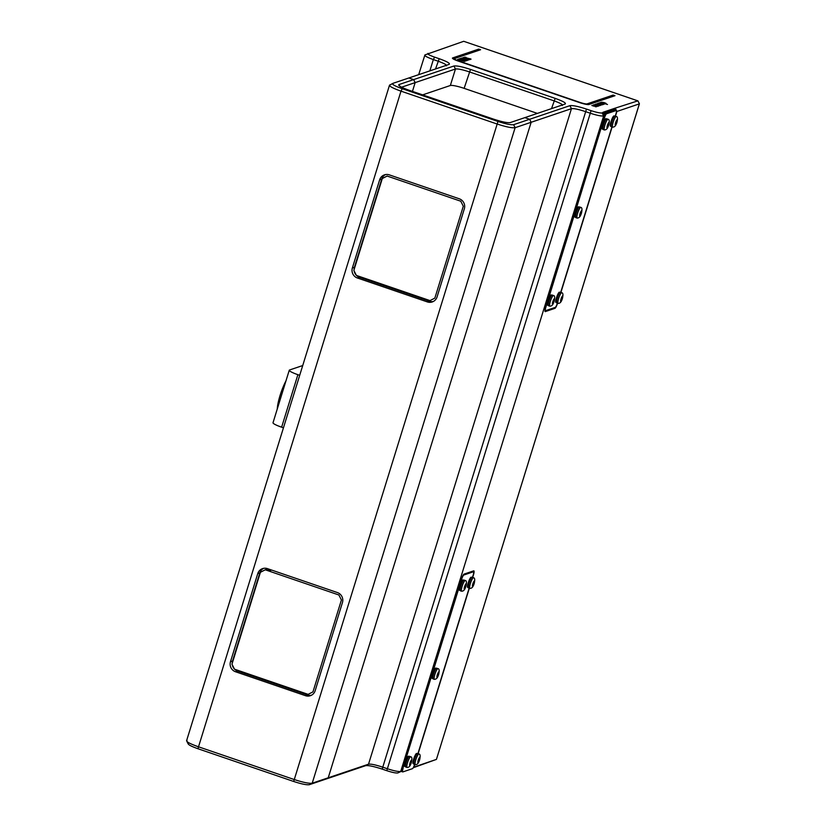 <?xml version="1.0" encoding="UTF-8"?>
<svg xmlns="http://www.w3.org/2000/svg" width="826" height="826" viewBox="0 0 826 826"><rect width="100%" height="100%" fill="white"/><g stroke="black" fill="none" stroke-linecap="round" stroke-linejoin="round"><path stroke-width="1.24" d="M614.358 109.858L614.854 108.258L637.837 100.865L463.716 41.3L424.925 54.919L418.679 74.65M615.401 108.443L616.919 111.458L639.355 103.88L436.438 759.393L639.417 103.797L637.92 100.875L463.716 41.3M614.854 108.258L602.949 112.284L605.014 115.475L545.635 307.293A4.956 0.971 108.9 0 0 545.325 311.598L554.938 308.346A4.956 0.971 108.9 0 0 557.54 303.266L557.313 303.349A3.965 0.774 -71.1 0 1 555.237 307.406L545.614 310.659A3.965 0.774 -71.1 0 1 545.862 307.21L604.302 117.777M472.668 577.436L473.381 575.154A4.956 0.971 108.9 0 0 473.68 570.849L464.067 574.101A4.956 0.971 108.9 0 0 461.476 579.171L402.097 770.988L400.724 771.453C398.4 771.794 393.795 770.844 386.929 768.603L382.324 767.034C375.458 764.793 370.864 763.843 368.53 764.184L328.232 777.793L531.149 122.279L529.642 119.274L569.93 105.656C572.728 105.253 578.241 106.399 586.481 109.084L591.086 110.653C596.589 112.45 600.265 113.203 602.123 112.935L603.496 112.47M427.961 53.37C427.145 54 429.365 55.259 434.6 57.139L439.205 58.708C447.052 61.527 450.366 63.416 449.158 64.356L408.86 77.974L413.65 79.606L415.158 82.61L412.442 91.397L415.158 82.61L413.65 79.606L408.86 77.974L392.835 83.385C391.689 84.273 394.828 86.059 402.241 88.712L497.975 121.453C505.76 123.993 510.974 125.067 513.607 124.685L529.642 119.274L524.851 117.633L510.2 122.589C507.412 122.991 501.888 121.845 493.649 119.161L408.953 90.199C401.116 87.391 397.791 85.501 398.999 84.551L453.949 65.997C456.737 65.595 462.261 66.73 470.5 69.415L555.186 98.377C563.043 101.195 566.357 103.074 565.149 104.024L524.851 117.633L529.642 119.274L531.149 122.279L571.447 108.671C573.771 108.33 578.376 109.28 585.242 111.52L589.847 113.09C596.713 115.33 601.318 116.28 603.641 115.939L605.014 115.475M604.374 102.651L601.638 102.176L605.355 103.529L606.067 103.384L604.374 102.651M600.905 102.331L607.482 104.489L600.905 102.331M599.882 102.682L604.405 104.128L599.882 102.682M598.943 102.992L603.331 104.499L598.943 102.992M598.003 103.312L601.648 104.592L597.694 103.415L600.388 104.747L602.536 104.768L598.003 103.312M595.959 104.004L600.977 105.201L595.959 104.004M598.881 105.253L595.133 104.375L598.881 105.253M596.795 105.212L594.059 104.737L597.642 106.048L598.489 105.945L596.795 105.212M593.326 104.892L597.848 106.347L593.326 104.892M595.587 106.368L591.839 105.491L595.587 106.368M464.78 57.417L471.057 59.121L464.78 57.417M469.55 59.73L463.107 57.521L469.55 59.73M464.357 58.687L465.441 58.78L464.357 58.687M465.678 60.009L468.239 60.164L461.631 58.016L465.678 60.009M460.35 58.45L466.958 60.597L460.35 58.45M459.153 58.852L465.43 61.114L463.396 60.03L466.566 60.732L460.123 58.532L462.157 59.606L459.153 58.852M464.522 61.423L458.76 58.987L460.123 59.648L457.625 59.369L464.522 61.423M452.648 57.923A7.94 1.156 17.2 0 0 458.182 61.062L579.687 102.62A7.94 1.156 17.2 0 0 588.886 104.52L614.988 95.702L613.14 95.073L587.038 103.89A5.947 0.867 -162.8 0 1 580.141 102.465L458.636 60.907A5.947 0.867 -162.8 0 1 454.486 58.553L480.587 49.736L478.75 49.106L452.648 57.923M413.496 767.23L436.438 759.393L413.227 767.746M402.097 770.988L397.812 772.95C395.953 773.219 392.278 772.465 386.774 770.668L382.18 769.099C373.941 766.414 368.417 765.268 365.629 765.671L309.306 784.7C306.663 785.082 301.459 784.008 293.674 781.468L197.93 748.728C190.517 746.074 187.378 744.288 188.524 743.4M414.002 766.972L414.766 764.494M418.111 753.694L469.323 588.246M616.919 111.458L615.453 116.177M612.107 126.987L560.895 292.435M429.85 70.881L433.351 59.575C426.805 57.221 424.037 55.652 425.049 54.867L424.925 54.919M434.6 57.139L433.351 59.575L437.956 61.145C444.491 63.499 447.258 65.068 446.257 65.853M283.452 427.806L281.635 427.187A11.905 1.735 -162.8 0 1 273.014 422.736L289.265 370.234A11.905 1.735 17.2 0 1 289.585 369.976L302.719 365.546M299.704 375.303L297.887 374.684A11.905 1.735 17.2 0 1 289.265 370.234M277.278 408.963A19.845 3.872 -71.1 0 1 285.961 380.889M537.385 113.399L464.14 88.351A11.905 1.735 17.2 0 0 450.346 85.501L422.613 94.876M401.56 87.205L455.456 69.002C457.79 68.661 462.384 69.611 469.251 71.852L553.936 100.813C560.482 103.157 563.249 104.726 562.238 105.522M598.85 105.16A19.845 19.246 71.3 0 1 598.984 105.294L599.79 105.687M452.421 58.15A7.94 1.156 -162.8 0 1 452.617 58.016L478.719 49.199L480.433 49.787M454.321 58.729A5.947 0.867 17.2 0 0 458.606 61L580.12 102.558A5.947 0.867 17.2 0 0 587.018 103.983L613.119 95.166L614.833 95.754M599.439 103.198L602.722 104.324L599.439 103.198M598.489 104.737L596.961 104.035L598.489 104.737M597.312 105.501L597.983 105.924L596.578 105.656L597.312 105.501M469.23 59.276L463.923 57.799L469.23 59.276M464.79 59.472L467.382 59.988L464.79 59.472M464.088 61.196L460.134 60.019L464.088 61.196M604.911 102.951L606.088 103.549M604.942 103.436L605.499 103.374M601.648 102.197L603.104 102.372M604.095 103.436L604.642 103.622M603.785 103.735L604.415 103.735M602.681 103.642L603.486 103.921M598.736 103.147L600.161 103.322M602.175 103.993L603.279 104.51M601.844 104.334L602.67 104.344M601.473 104.51L602.02 104.696M600.936 104.634L601.617 104.685M596.413 103.931L597.466 104.024M598.241 104.272L599.356 104.799M599.779 105.243L600.316 105.139M600.13 104.912L600.936 105.274M597.022 104.097L597.549 104.51M595.133 104.375L596.279 104.406M596.486 104.912L598.437 105.139M598.643 105.656L599.18 105.522M596.64 105.263L597.26 105.491M597.332 105.511L598.509 106.11M594.07 104.747L595.525 104.923M596.517 105.996L597.064 106.182M596.269 106.317L596.837 106.286M591.839 105.491L592.985 105.511M593.192 106.027L595.143 106.255M595.691 106.409L596.496 106.791M595.35 106.771L595.887 106.637M464.429 57.159L465.947 57.314M466.545 58.068L468.053 58.316M468.074 58.347L468.724 58.811M469.313 58.997L470.314 58.997M469.901 58.667L471.006 59.204M463.097 57.603L470.077 59.544M463.944 57.882L469.085 59.327M464.48 58.729L465.286 58.832M461.755 58.057L468.084 60.215M464.831 59.534L466.246 60.164M466.298 60.184L467.237 60.04M460.474 58.491L466.814 60.649M459.194 58.966L461.651 59.482M460.061 58.636L463.396 60.04M463.871 60.257L465.472 61.103M457.759 59.41L459.979 59.699M458.709 59.09L464.604 61.392M463.995 61.269L462.973 60.866M187.017 740.395C185.664 741.438 189.361 743.534 198.085 746.663L293.819 779.403C302.977 782.387 309.11 783.657 312.207 783.203L328.232 777.793L531.149 122.279L515.125 127.689C512.017 128.144 505.894 126.874 496.736 123.89L400.992 91.149L197.93 748.728M352.361 267.985A7.94 7.692 71.3 0 0 357.41 278.001L427.372 301.924A7.94 7.692 71.3 0 0 437.057 296.947L464.336 208.813A7.94 7.692 71.3 0 0 459.297 198.798L389.335 174.875A7.94 7.692 71.3 0 0 379.65 179.851L352.361 267.985L354.426 267.283A7.94 7.692 -108.7 0 0 354.065 269.72M230.475 661.74A7.94 7.692 71.3 0 0 235.524 671.755L305.475 695.688A7.94 7.692 71.3 0 0 315.171 690.701L342.449 602.577A7.94 7.692 71.3 0 0 337.4 592.562L267.438 568.629A7.94 7.692 71.3 0 0 257.753 573.616L230.475 661.74L232.54 661.048A7.94 7.692 -108.7 0 0 232.178 663.474M263.639 568.34A7.94 7.692 -108.7 0 0 259.818 572.914L232.54 661.048M234.605 669.215A7.94 7.692 -108.7 0 0 237.578 671.063L307.54 694.986A7.94 7.692 -108.7 0 0 311.35 695.275M232.302 664.847A7.94 7.692 -108.7 0 0 234.408 669.019M385.525 174.585A7.94 7.692 -108.7 0 0 381.705 179.159L354.426 267.283M356.491 275.461A7.94 7.692 -108.7 0 0 359.465 277.309L429.427 301.232A7.94 7.692 -108.7 0 0 433.237 301.521M354.199 271.083A7.94 7.692 -108.7 0 0 356.295 275.254M392.835 83.385L389.5 85.223L186.583 740.736L188.214 744.009M398.669 85.202L398.999 84.551L399.846 86.255M402.241 88.712L400.992 91.149C392.267 88.021 388.581 85.925 389.934 84.882L389.758 84.944M266.54 570.239A7.94 7.692 71.3 0 1 270.763 570.446L270.308 570.601A7.94 7.692 -108.7 0 0 266.653 570.281M338.897 594.988L341.417 599.996L312.971 691.868L308.129 694.367L234.491 669.174L231.972 664.166L260.407 572.294L265.249 569.795L338.897 594.988M265.538 569.899L266.622 569.341L265.249 569.795M460.784 201.224L463.303 206.232L434.858 298.114L430.016 300.602L356.378 275.419L353.858 270.412L382.293 178.53L387.136 176.041L460.784 201.224M603.703 112.883A3.965 0.774 -71.1 0 1 603.796 112.832L613.419 109.579A3.965 0.774 -71.1 0 1 613.542 109.579L615.38 110.209A3.965 0.774 108.9 0 0 615.256 110.209L605.644 113.461A3.965 0.774 108.9 0 0 604.653 114.773M402.892 768.407L461.703 579.098A3.965 0.774 -71.1 0 1 463.778 575.041L473.391 571.788A3.965 0.774 -71.1 0 1 473.143 575.226L472.482 577.374M469.137 588.184L417.925 753.632M414.58 764.432L414.528 764.608A3.965 0.774 108.9 0 1 412.453 768.665L402.83 771.918A3.965 0.774 108.9 0 1 402.706 771.918A3.965 0.774 108.9 0 1 403.078 768.479M471.832 572.315A3.965 0.774 108.9 0 0 471.852 571.468M460.65 581.834A3.273 0.64 -71.1 0 1 460.547 582.836M459.659 585.686A3.273 0.64 -71.1 0 1 459.091 586.852M406.093 758.082A3.273 0.64 -71.1 0 1 405.979 759.094M405.101 761.933A3.273 0.64 -71.1 0 1 404.534 763.1M433.371 669.958A3.273 0.64 -71.1 0 1 433.258 670.97M432.38 673.809A3.273 0.64 -71.1 0 1 431.812 674.976M615.267 116.115L615.928 113.967A3.965 0.774 108.9 0 0 616.299 110.519A3.965 0.774 108.9 0 0 616.175 110.529L606.563 113.771A3.965 0.774 108.9 0 0 604.487 117.839M611.921 126.925L560.709 292.363M604.136 113.751A3.965 0.774 -71.1 0 1 604.725 113.152L606.563 113.771M604.725 113.152L614.337 109.899A3.965 0.774 -71.1 0 1 614.461 109.899L616.299 110.519M603.434 120.565A3.273 0.64 -71.1 0 1 603.321 121.577M602.443 124.427A3.273 0.64 -71.1 0 1 601.875 125.583M548.877 296.823A3.273 0.64 -71.1 0 1 548.763 297.835M547.886 300.674A3.273 0.64 -71.1 0 1 547.318 301.841M576.156 208.699A3.273 0.64 -71.1 0 1 576.042 209.701M575.164 212.55A3.273 0.64 -71.1 0 1 574.597 213.717M562.661 297.184L560.885 301.304L561.546 297.556L562.506 296.059L562.661 297.184M557.003 302.987A5.658 1.105 -71.1 0 1 556.827 302.987A5.658 1.105 -71.1 0 1 557.478 297.68A5.658 1.105 -71.1 0 1 560.317 292.301A5.658 1.105 -71.1 0 1 560.493 292.29L561.752 292.724A5.658 1.105 -71.1 0 0 561.577 292.734A5.658 1.105 108.9 0 0 558.748 298.114A5.658 1.105 108.9 0 0 558.097 303.421A5.658 1.105 108.9 0 0 558.18 303.441A5.658 1.105 108.9 0 0 558.273 303.421M561.752 292.724A5.658 1.105 -71.1 0 1 561.835 292.765C563.033 292.91 563.249 294.768 562.454 298.331C561.587 301.314 560.441 302.966 559.047 303.276L558.18 303.441M556.621 302.708L555.97 302.492A5.452 1.063 -71.1 0 1 556.476 297.752A5.452 1.063 -71.1 0 1 559.501 292.167L560.152 292.383M554.411 299.962L552.646 304.092L553.306 300.344L554.267 298.836L554.411 299.962M548.763 305.765A5.658 1.105 -71.1 0 1 548.588 305.775A5.658 1.105 -71.1 0 1 549.238 300.468A5.658 1.105 -71.1 0 1 552.067 295.078A5.658 1.105 -71.1 0 1 552.243 295.078L553.513 295.512A5.658 1.105 -71.1 0 0 553.337 295.512A5.658 1.105 108.9 0 0 550.508 300.901A5.658 1.105 108.9 0 0 549.858 306.209A5.658 1.105 108.9 0 0 549.94 306.219A5.658 1.105 108.9 0 0 550.033 306.198M553.513 295.512A5.658 1.105 -71.1 0 1 553.585 295.553C554.793 295.698 555 297.546 554.215 301.118C553.337 304.102 552.202 305.744 550.808 306.054L549.94 306.219M548.381 305.496L547.731 305.269A5.452 1.063 -71.1 0 1 548.237 300.54A5.452 1.063 -71.1 0 1 551.262 294.944L551.902 295.171M581.7 211.838L579.924 215.958L580.585 212.21L581.545 210.713L581.7 211.838M576.042 217.641A5.658 1.105 -71.1 0 1 575.867 217.651A5.658 1.105 -71.1 0 1 576.517 212.344A5.658 1.105 -71.1 0 1 579.346 206.954A5.658 1.105 -71.1 0 1 579.522 206.944L580.792 207.378A5.658 1.105 -71.1 0 0 580.616 207.388A5.658 1.105 108.9 0 0 577.787 212.778A5.658 1.105 108.9 0 0 577.137 218.085A5.658 1.105 108.9 0 0 577.219 218.095A5.658 1.105 108.9 0 0 577.312 218.074M580.792 207.378A5.658 1.105 -71.1 0 1 580.864 207.429C582.072 207.563 582.278 209.422 581.494 212.994C580.616 215.978 579.48 217.62 578.086 217.93L577.219 218.095M575.66 217.372L575.01 217.145A5.452 1.063 -71.1 0 1 575.515 212.406A5.452 1.063 -71.1 0 1 578.541 206.82L579.191 207.047M608.163 126.337L608.824 122.589L607.048 126.708L607.203 127.834L608.163 126.337M603.321 129.517A5.658 1.105 -71.1 0 1 603.145 129.517A5.658 1.105 -71.1 0 1 603.796 124.21A5.658 1.105 -71.1 0 1 606.635 118.83A5.658 1.105 -71.1 0 1 606.811 118.82L608.07 119.254A5.658 1.105 -71.1 0 0 607.895 119.264A5.658 1.105 108.9 0 0 605.066 124.643A5.658 1.105 108.9 0 0 604.415 129.95A5.658 1.105 108.9 0 0 604.498 129.971A5.658 1.105 108.9 0 0 604.591 129.95M608.07 119.254A5.658 1.105 -71.1 0 1 608.153 119.295C609.351 119.44 609.567 121.298 608.772 124.86C607.905 127.844 606.759 129.496 605.365 129.806L604.498 129.971M602.939 129.238L602.288 129.021A5.452 1.063 -71.1 0 1 602.794 124.282A5.452 1.063 -71.1 0 1 605.819 118.696L606.47 118.913M616.403 123.549L617.074 119.801L615.298 123.931L615.442 125.056L616.403 123.549M611.56 126.729A5.658 1.105 -71.1 0 1 611.385 126.739A5.658 1.105 -71.1 0 1 612.035 121.432A5.658 1.105 -71.1 0 1 614.874 116.043A5.658 1.105 -71.1 0 1 615.05 116.043L616.32 116.466A5.658 1.105 -71.1 0 0 616.144 116.476A5.658 1.105 108.9 0 0 613.305 121.866A5.658 1.105 108.9 0 0 612.655 127.173A5.658 1.105 108.9 0 0 612.737 127.183A5.658 1.105 108.9 0 0 612.83 127.163M616.32 116.466A5.658 1.105 -71.1 0 1 616.392 116.518C617.6 116.652 617.807 118.51 617.022 122.083C616.144 125.067 615.009 126.708 613.604 127.018L612.737 127.183M611.178 126.461L610.528 126.233A5.452 1.063 -71.1 0 1 611.033 121.494A5.452 1.063 -71.1 0 1 614.059 115.908L614.709 116.136M474.434 582.185L472.658 586.315L473.319 582.557L474.289 581.06L474.434 582.185M468.776 587.988A5.658 1.105 -71.1 0 1 468.6 587.998A5.658 1.105 -71.1 0 1 469.261 582.691A5.658 1.105 -71.1 0 1 472.09 577.302A5.658 1.105 -71.1 0 1 472.265 577.302L473.535 577.735A5.658 1.105 -71.1 0 0 473.36 577.735A5.658 1.105 108.9 0 0 470.521 583.125A5.658 1.105 108.9 0 0 469.87 588.432A5.658 1.105 108.9 0 0 469.953 588.442A5.658 1.105 108.9 0 0 470.046 588.422M473.535 577.735A5.658 1.105 -71.1 0 1 473.608 577.777C474.816 577.921 475.022 579.769 474.238 583.342C473.36 586.326 472.224 587.967 470.82 588.277L469.953 588.442M468.394 587.72L467.753 587.492A5.452 1.063 -71.1 0 1 468.259 582.764A5.452 1.063 -71.1 0 1 471.274 577.168L471.925 577.395M466.194 584.973L464.418 589.093L465.079 585.345L466.04 583.848L466.194 584.973M460.536 590.776A5.658 1.105 -71.1 0 1 460.361 590.786A5.658 1.105 -71.1 0 1 461.011 585.469A5.658 1.105 -71.1 0 1 463.851 580.089A5.658 1.105 -71.1 0 1 464.026 580.079L465.286 580.513A5.658 1.105 -71.1 0 0 465.11 580.523A5.658 1.105 108.9 0 0 462.281 585.902A5.658 1.105 108.9 0 0 461.631 591.22A5.658 1.105 108.9 0 0 461.713 591.23A5.658 1.105 108.9 0 0 461.806 591.21M465.286 580.513A5.658 1.105 -71.1 0 1 465.368 580.554C466.566 580.699 466.783 582.557 465.988 586.13C465.121 589.103 463.975 590.755 462.581 591.065L461.713 591.23M460.154 590.497L459.504 590.28A5.452 1.063 -71.1 0 1 460.01 585.541A5.452 1.063 -71.1 0 1 463.035 579.955L463.685 580.172M438.916 673.097L437.14 677.227L437.801 673.469L438.761 671.972L438.916 673.097M433.258 678.9A5.658 1.105 -71.1 0 1 433.082 678.91A5.658 1.105 -71.1 0 1 433.733 673.603A5.658 1.105 -71.1 0 1 436.562 668.213A5.658 1.105 -71.1 0 1 436.737 668.213L438.007 668.647A5.658 1.105 -71.1 0 0 437.832 668.647A5.658 1.105 108.9 0 0 435.003 674.037A5.658 1.105 108.9 0 0 434.352 679.344A5.658 1.105 108.9 0 0 434.435 679.354A5.658 1.105 108.9 0 0 434.528 679.333M438.007 668.647A5.658 1.105 -71.1 0 1 438.079 668.688C439.287 668.823 439.494 670.681 438.709 674.253C437.842 677.237 436.696 678.879 435.302 679.189L434.435 679.354M432.876 678.631L432.225 678.404A5.452 1.063 -71.1 0 1 432.731 673.665A5.452 1.063 -71.1 0 1 435.756 668.079L436.407 668.306M419.061 761.066L419.722 757.318L417.956 761.438L418.101 762.563L419.061 761.066M414.218 764.246A5.658 1.105 -71.1 0 1 414.043 764.257A5.658 1.105 -71.1 0 1 414.693 758.939A5.658 1.105 -71.1 0 1 417.533 753.56A5.658 1.105 -71.1 0 1 417.708 753.549L418.968 753.983A5.658 1.105 -71.1 0 0 418.792 753.993A5.658 1.105 108.9 0 0 415.963 759.373A5.658 1.105 108.9 0 0 415.313 764.69A5.658 1.105 108.9 0 0 415.395 764.7A5.658 1.105 108.9 0 0 415.488 764.68M418.968 753.983A5.658 1.105 -71.1 0 1 419.05 754.024C420.248 754.169 420.465 756.027 419.68 759.6C418.803 762.574 417.667 764.226 416.263 764.535L415.395 764.7M413.836 763.967L413.186 763.751A5.452 1.063 -71.1 0 1 413.692 759.011A5.452 1.063 -71.1 0 1 416.717 753.426L417.367 753.642M410.821 763.854L411.482 760.096L409.706 764.226L409.861 765.351L410.821 763.854M405.979 767.034A5.658 1.105 -71.1 0 1 405.803 767.034A5.658 1.105 -71.1 0 1 406.454 761.727A5.658 1.105 -71.1 0 1 409.283 756.337A5.658 1.105 -71.1 0 1 409.459 756.337L410.728 756.771A5.658 1.105 -71.1 0 0 410.553 756.771A5.658 1.105 108.9 0 0 407.724 762.161A5.658 1.105 108.9 0 0 407.073 767.468A5.658 1.105 108.9 0 0 407.156 767.478A5.658 1.105 108.9 0 0 407.249 767.468M410.728 756.771A5.658 1.105 -71.1 0 1 410.801 756.812C412.009 756.957 412.215 758.805 411.431 762.377C410.553 765.361 409.417 767.013 408.023 767.323L407.156 767.478M405.597 766.755L404.946 766.538A5.452 1.063 -71.1 0 1 405.452 761.799A5.452 1.063 -71.1 0 1 408.478 756.213L409.128 756.43M602.123 112.935L603.641 115.939L400.724 771.453L397.812 772.95M439.205 58.708L435.539 68.961M281.635 427.187L297.887 374.684M591.086 110.653L386.774 770.668M382.18 769.099L586.481 109.084M365.629 765.671L368.53 764.184L571.447 108.671L569.93 105.656M555.186 98.377L551.52 108.629M470.5 69.415L464.14 88.351M453.949 65.997L455.456 69.002L450.346 85.501M293.674 781.468L497.975 121.453M257.753 573.616L259.818 572.914M305.475 695.688L307.54 694.986M235.524 671.755L237.578 671.063M379.65 179.851L381.705 179.159M427.372 301.924L429.427 301.232M357.41 278.001L359.465 277.309M513.607 124.685L515.125 127.689L312.207 783.203L309.306 784.7M615.256 110.209L613.419 109.579M605.644 113.461L603.796 112.832M614.337 109.899L616.175 110.529M562.537 295.966A2.881 0.558 108.9 0 0 561.03 298.909A2.881 0.558 108.9 0 0 560.854 301.397A2.881 0.558 -71.1 0 0 562.361 298.454A2.881 0.558 -71.1 0 0 562.537 295.966M554.298 298.744A2.881 0.558 108.9 0 0 552.79 301.686A2.881 0.558 108.9 0 0 552.615 304.185A2.881 0.558 -71.1 0 0 554.122 301.242A2.881 0.558 -71.1 0 0 554.298 298.744M581.576 210.62A2.881 0.558 108.9 0 0 580.069 213.562A2.881 0.558 108.9 0 0 579.893 216.061A2.881 0.558 -71.1 0 0 581.401 213.118A2.881 0.558 -71.1 0 0 581.576 210.62M608.855 122.496A2.881 0.558 108.9 0 0 607.347 125.438A2.881 0.558 108.9 0 0 607.172 127.927A2.881 0.558 -71.1 0 0 608.679 124.984A2.881 0.558 -71.1 0 0 608.855 122.496M617.094 119.708A2.881 0.558 108.9 0 0 615.597 122.651A2.881 0.558 108.9 0 0 615.411 125.149A2.881 0.558 -71.1 0 0 616.919 122.207A2.881 0.558 -71.1 0 0 617.094 119.708M474.31 580.967A2.881 0.558 108.9 0 0 472.813 583.91A2.881 0.558 108.9 0 0 472.627 586.408A2.881 0.558 -71.1 0 0 474.134 583.466A2.881 0.558 -71.1 0 0 474.31 580.967M466.07 583.755A2.881 0.558 108.9 0 0 464.563 586.697A2.881 0.558 108.9 0 0 464.388 589.186A2.881 0.558 -71.1 0 0 465.895 586.243A2.881 0.558 -71.1 0 0 466.07 583.755M438.792 671.879A2.881 0.558 108.9 0 0 437.284 674.821A2.881 0.558 108.9 0 0 437.109 677.32A2.881 0.558 -71.1 0 0 438.616 674.377A2.881 0.558 -71.1 0 0 438.792 671.879M419.753 757.225A2.881 0.558 108.9 0 0 418.245 760.168A2.881 0.558 108.9 0 0 418.07 762.656A2.881 0.558 -71.1 0 0 419.577 759.713A2.881 0.558 -71.1 0 0 419.753 757.225M411.513 760.003A2.881 0.558 108.9 0 0 410.006 762.945A2.881 0.558 108.9 0 0 409.83 765.444A2.881 0.558 -71.1 0 0 411.338 762.501A2.881 0.558 -71.1 0 0 411.513 760.003M401.787 771.608L402.706 771.918M556.827 302.987L558.097 303.421M561.112 299.425L561.773 299.652M548.588 305.775L549.858 306.209M552.862 302.213L553.534 302.44M575.867 217.651L577.137 218.085M580.151 214.079L580.812 214.306M603.145 129.517L604.415 129.95M611.385 126.739L612.655 127.173M468.6 587.998L469.87 588.432M472.885 584.436L473.546 584.663M460.361 590.786L461.631 591.22M464.646 587.214L465.306 587.441M433.082 678.91L434.352 679.344M437.367 675.348L438.028 675.575M414.043 764.257L415.313 764.69M405.803 767.034L407.073 767.468"/></g></svg>
